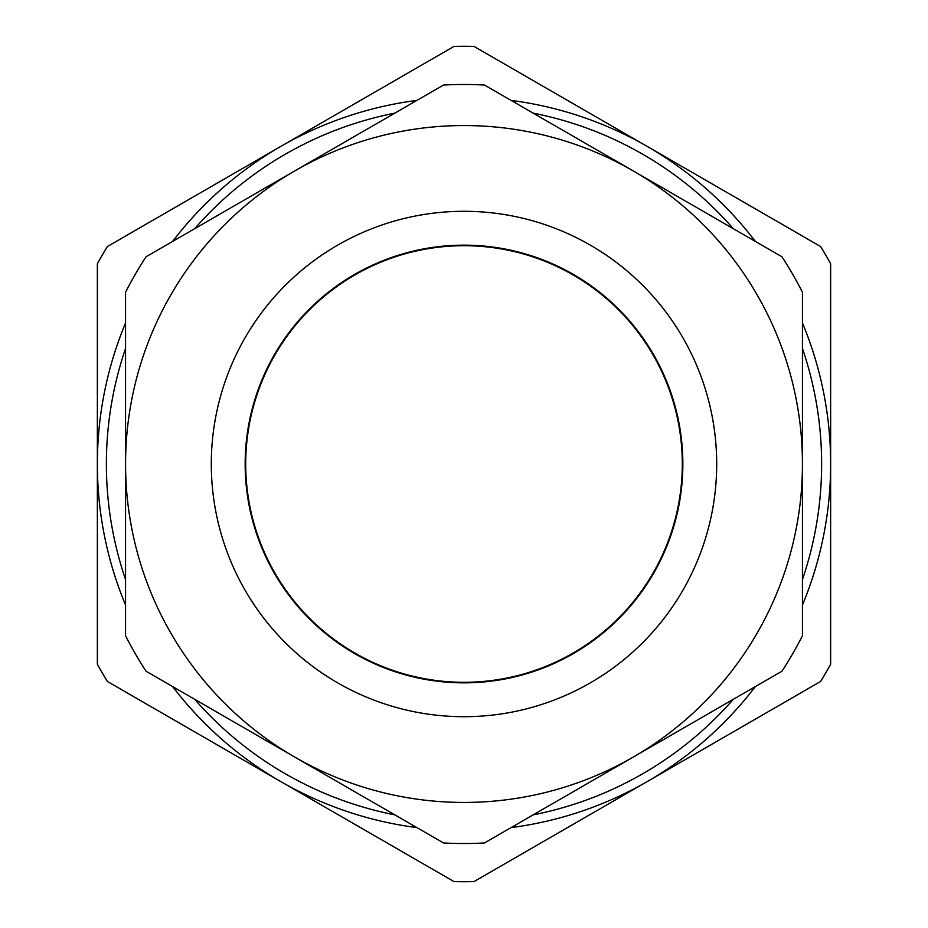 <?xml version="1.0" encoding="UTF-8"?>
<svg xmlns="http://www.w3.org/2000/svg" width="928" height="928" viewBox="0 0 928 928"><rect width="100%" height="100%" fill="white"/><g stroke="black" fill="none" stroke-linecap="round" stroke-linejoin="round"><path stroke-width="1.39" d="M125.558 635.726L125.558 292.274A379.517 379.517 0 0 1 146.067 256.766L443.503 85.04A379.517 379.517 0 0 1 484.497 85.04L781.933 256.766A379.517 379.517 0 0 1 802.442 292.274L802.442 635.726A379.517 379.517 0 0 1 781.933 671.234L484.497 842.96A379.517 379.517 0 0 1 443.503 842.96L146.067 671.234A379.517 379.517 0 0 1 125.558 635.726M294.779 757.097A338.442 338.442 0 0 1 294.779 170.903A338.442 338.442 0 0 1 802.442 464A338.442 338.442 0 0 1 294.779 757.097M354.577 653.532A218.857 218.857 0 0 0 682.857 464A218.857 218.857 0 0 0 354.577 274.468A218.857 218.857 0 0 0 354.577 653.532A218.857 218.857 0 0 0 682.857 464A218.857 218.857 0 0 0 354.577 274.468A218.857 218.857 0 0 0 354.577 653.532M97.359 664.158L97.359 263.842A417.716 417.716 0 0 1 107.335 246.558L454.024 46.4A417.716 417.716 0 0 1 473.976 46.4L820.665 246.558A417.716 417.716 0 0 1 830.641 263.842L830.641 664.158A417.716 417.716 0 0 1 820.665 681.442L473.976 881.6A417.716 417.716 0 0 1 454.024 881.6L107.335 681.442A417.716 417.716 0 0 1 97.359 664.158M97.359 464A366.641 366.641 0 0 1 125.558 322.979A366.641 366.641 0 0 0 125.558 605.021A366.641 366.641 0 0 1 97.359 464M172.654 241.408A366.641 366.641 0 0 1 416.904 100.398A366.641 366.641 0 0 0 172.654 241.408M511.096 100.398A366.641 366.641 0 0 1 755.346 241.408A366.641 366.641 0 0 0 511.096 100.398M802.442 322.979A366.641 366.641 0 0 1 802.442 605.021A366.641 366.641 0 0 0 802.442 322.979M755.346 686.592A366.641 366.641 0 0 1 511.096 827.602A366.641 366.641 0 0 0 755.346 686.592M416.904 827.602A366.641 366.641 0 0 1 172.654 686.592A366.641 366.641 0 0 0 416.904 827.602M464 245.711A218.289 218.289 0 0 0 245.711 464A218.289 218.289 0 0 0 464 682.289A218.289 218.289 0 0 0 682.289 464A218.289 218.289 0 0 0 464 245.711M337.653 682.846A252.694 252.694 0 0 1 337.653 245.154A252.694 252.694 0 0 1 716.694 464A252.694 252.694 0 0 1 337.653 682.846M802.442 579.536A357.616 357.616 0 0 0 802.442 348.464M733.282 228.671A357.616 357.616 0 0 0 533.159 113.135M394.841 113.135A357.616 357.616 0 0 0 194.718 228.671M125.558 348.464A357.616 357.616 0 0 0 125.558 579.536M194.718 699.329A357.616 357.616 0 0 0 394.841 814.865M533.159 814.865A357.616 357.616 0 0 0 733.282 699.329"/></g></svg>
